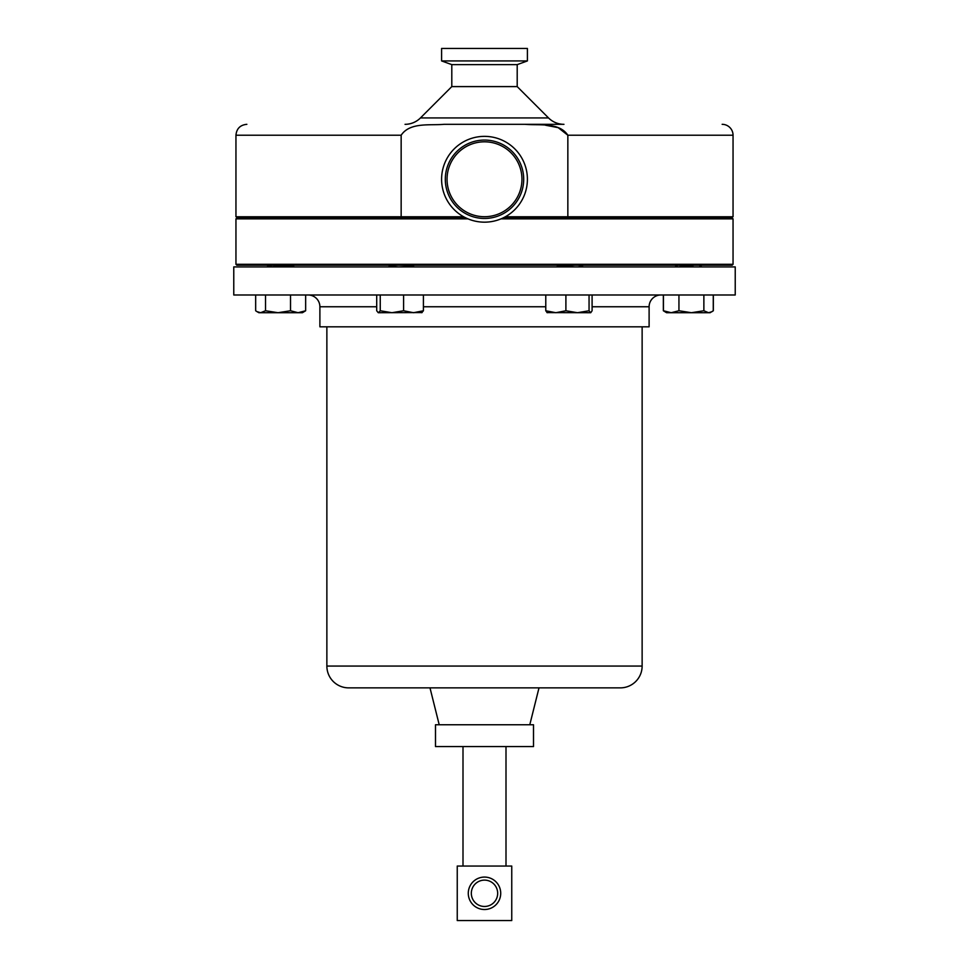 <?xml version="1.0" encoding="UTF-8"?>
<svg xmlns="http://www.w3.org/2000/svg" width="969" height="969" viewBox="0 0 969 969"><rect width="100%" height="100%" fill="white"/><g stroke="black" fill="none" stroke-linecap="round" stroke-linejoin="round"><path stroke-width="1.45" d="M447.048 179.265A37.452 37.452 0 0 0 484.5 216.717A37.452 37.452 0 0 0 521.952 179.265A37.452 37.452 0 0 0 484.5 141.813A37.452 37.452 0 0 0 447.048 179.265M435.493 746.566L435.493 724.764L533.507 724.764L533.507 746.566L435.493 746.566M499.471 887.059A16.219 16.219 0 0 1 490.738 908.268A16.219 16.219 0 0 1 469.529 899.535A16.219 16.219 0 0 1 478.262 878.326A16.219 16.219 0 0 1 499.471 887.059M472.339 898.36A13.166 13.166 0 0 0 489.563 905.458A13.166 13.166 0 0 0 496.661 888.234A13.166 13.166 0 0 0 479.437 881.136A13.166 13.166 0 0 0 472.339 898.36M527.402 179.265A42.902 42.902 0 0 1 484.5 222.167A42.902 42.902 0 0 1 441.598 179.265A42.902 42.902 0 0 1 484.5 136.363A42.902 42.902 0 0 1 527.402 179.265M502.984 217.989L732.176 217.989L733.048 218.861L501.034 218.861M733.048 264.295L732.176 265.167L236.824 265.167L235.952 264.295L733.048 264.295L733.048 218.861M527.402 48.45L441.598 48.45L441.598 60.926L527.402 60.926L527.402 48.45M527.402 60.926L517.204 64.632L451.796 64.632L441.598 60.926M451.796 64.632L451.796 86.604L420.461 117.939A21.802 21.802 0 0 1 405.042 124.323M517.204 64.632L517.204 86.604L451.796 86.604M517.204 86.604L548.539 117.939L420.461 117.939M463.654 216.765L401.154 216.765L401.154 135.224C409.972 121.985 429.994 125.631 443.935 124.323L563.958 124.323A21.802 21.802 0 0 1 548.539 117.939M722.147 124.323A10.901 10.901 0 0 1 733.048 135.224L733.048 216.765L505.346 216.765M567.846 216.765L567.846 135.224L558.168 127.642L545.523 125.219M233.771 294.988L233.771 266.911L735.229 266.911L735.229 294.988L233.771 294.988M660.882 294.988A11.773 11.773 0 0 0 649.109 306.761L649.109 326.819L319.891 326.819L319.891 306.761L376.711 306.761M308.118 294.988A11.773 11.773 0 0 1 319.891 306.761M439.211 724.764L429.994 687.869L539.006 687.869L529.789 724.764M326.868 666.066L642.132 666.066A21.802 21.802 0 0 1 620.33 687.869L348.67 687.869A21.802 21.802 0 0 1 326.868 666.066L326.868 326.819M642.132 666.066L642.132 326.819M694.276 265.167L677.912 266.911L674.896 265.167M713.269 294.988L713.269 310.758L710.144 312.708L666.539 312.708L663.426 310.758L663.426 294.988M711.852 311.727L708.569 312.708L703.869 310.758L691.406 312.708L678.942 310.758L671.178 312.708L663.426 310.758M703.869 310.758L703.869 294.988M678.942 310.758L678.942 294.988M422.084 312.575L378.261 312.708L376.711 310.758L376.711 294.988M421.648 312.708L423.417 310.758L413.509 312.708L403.601 310.758L391.924 312.708L380.248 310.758L378.479 312.708M380.248 310.758L380.248 294.988M423.417 310.758L423.417 294.988M403.601 310.758L403.601 294.988M258.856 312.708L256.955 311.618L260.6 312.708L265.53 310.758L278.03 312.708L290.518 310.758L298.089 312.708L305.647 310.758L302.461 312.708L258.856 312.708L257.148 311.727M256.955 311.618L255.659 310.758L255.659 294.988M305.647 310.758L305.647 294.988M290.518 310.758L290.518 294.988M265.53 310.758L265.53 294.988M666.539 312.708L663.353 310.758L663.353 294.988M712.045 311.618L713.341 310.758L713.341 294.988M592.095 294.988L592.095 310.758L590.739 312.708L546.976 312.612M590.581 312.708L589.055 310.758L577.476 312.708L565.896 310.758L555.843 312.708L545.777 310.758L547.291 312.708M565.896 310.758L565.896 294.988M545.777 310.758L545.777 294.988M589.055 310.758L589.055 294.988M567.022 265.167L559.295 265.918L558.459 266.838M580.794 265.167L582.502 266.911M582.563 266.233L577.657 266.911M574.859 265.167L558.495 266.911M680.286 266.911L692.871 265.894M294.285 265.167L292.141 266.911M291.887 265.167C296.611 265.736 292.456 266.318 279.411 266.911M294.055 265.167L270.181 266.911M272.01 265.167L267.88 266.911M268.655 266.463L267.032 266.911M391.428 265.167L389.586 266.233M412.964 265.167L413.618 266.318L408.785 266.911M411.304 265.167C416.016 265.736 411.861 266.318 398.828 266.911M398.15 265.167L390.422 265.918L388.327 266.911M699.158 265.167L701.919 266.911M270.496 216.765L271.659 216.765L268.692 217.989M389.586 217.783L391.064 216.765L397.508 216.765L389.938 217.989M679.281 217.989L698.504 216.765L685.652 217.989L677.089 217.989L674.981 216.765M701.35 217.989L698.152 216.765M401.154 135.224L235.952 135.224L235.952 216.765L401.154 216.765M525.065 124.323C539.055 125.631 559.101 122.009 567.846 135.224L733.048 135.224M580.879 216.765L582.103 217.989L559.876 217.989L574.314 216.765M566.368 216.765L558.81 217.989M700.127 217.989L693.61 217.989M293.861 216.765L277.158 217.989M294.285 216.765L292.953 217.989M292.347 216.765C295.933 217.165 294.31 217.577 287.49 217.989M269.757 216.765L267.71 217.989M413.048 216.765L413.618 217.868M411.764 216.765C415.338 217.165 413.727 217.577 406.907 217.989M467.966 218.861L235.952 218.861L236.824 217.989L466.016 217.989M457.247 866.044L511.753 866.044L511.753 920.55L457.247 920.55L457.247 866.044M523.696 179.265A39.196 39.196 0 0 1 484.5 218.461A39.196 39.196 0 0 1 445.304 179.265A39.196 39.196 0 0 1 484.5 140.069A39.196 39.196 0 0 1 523.696 179.265M423.417 306.761L545.777 306.761M592.095 306.761L649.109 306.761M506 746.566L506 866.044M558.544 266.33L556.533 265.167M267.093 266.766L269.842 265.167M412.588 266.911L413.618 266.318M389.671 265.724L388.702 265.167M235.952 135.224C236.593 128.598 240.227 124.965 246.853 124.323M556.618 216.765L558.544 217.88M388.787 216.765L389.671 217.274M235.952 264.295L235.952 218.861M463 746.566L463 866.044"/></g></svg>
